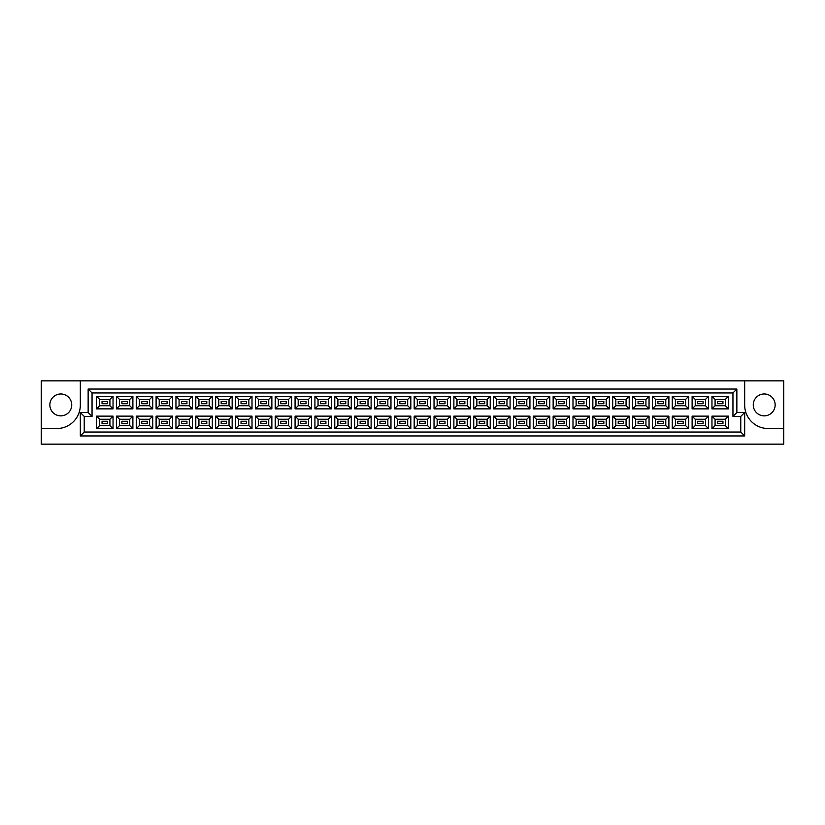 <?xml version="1.0" encoding="UTF-8"?>
<svg xmlns="http://www.w3.org/2000/svg" width="825" height="825" viewBox="0 0 825 825"><rect width="100%" height="100%" fill="white"/><g stroke="black" fill="none" stroke-linecap="round" stroke-linejoin="round"><path stroke-width="1.24" d="M764.208 393.979A10.942 10.942 0 0 0 753.266 404.92A10.942 10.942 0 0 0 764.208 415.862A10.942 10.942 0 0 0 775.149 404.92A10.942 10.942 0 0 0 764.208 393.979M60.792 415.862A10.942 10.942 0 0 1 49.851 404.92A10.942 10.942 0 0 1 60.792 393.979A10.942 10.942 0 0 1 71.734 404.92A10.942 10.942 0 0 1 60.792 415.862M783.75 428.526L783.75 380.851L744.676 380.851L744.676 405.075A23.451 23.451 0 0 0 768.116 428.526L783.75 428.526L783.75 444.149L41.25 444.149L41.25 428.526L56.884 428.526A23.451 23.451 0 0 0 80.324 405.075L80.324 380.851L41.25 380.851L41.25 428.526M744.676 380.851L80.324 380.851M80.324 412.5L88.141 412.5L88.141 389.049L736.859 389.049L736.859 412.5L744.676 412.5L744.676 435.951L80.324 435.951L80.324 412.5L84.233 416.408L84.233 432.042L740.768 432.042L740.768 416.408L732.951 416.408L732.951 392.958L92.049 392.958L92.049 416.408L84.233 416.408M711.965 416.13L728.454 416.13L728.454 428.722L711.965 428.722L711.965 416.13L715.089 419.265L715.089 425.587L725.33 425.587L725.33 419.265L715.089 419.265M711.965 396.278L728.454 396.278L728.454 408.87L711.965 408.87L711.965 396.278L715.089 399.413L715.089 405.735L725.33 405.735L725.33 399.413L715.089 399.413M692.113 416.13L708.603 416.13L708.603 428.722L692.113 428.722L692.113 416.13L695.238 419.265L695.238 425.587L705.478 425.587L705.478 419.265L695.238 419.265M692.113 396.278L708.603 396.278L708.603 408.87L692.113 408.87L692.113 396.278L695.238 399.413L695.238 405.735L705.478 405.735L705.478 399.413L695.238 399.413M672.262 416.13L688.751 416.13L688.751 428.722L672.262 428.722L672.262 416.13L675.386 419.265L675.386 425.587L685.627 425.587L685.627 419.265L675.386 419.265M672.262 396.278L688.751 396.278L688.751 408.87L672.262 408.87L672.262 396.278L675.386 399.413L675.386 405.735L685.627 405.735L685.627 399.413L675.386 399.413M652.41 416.13L668.9 416.13L668.9 428.722L652.41 428.722L652.41 416.13L655.535 419.265L655.535 425.587L665.775 425.587L665.775 419.265L655.535 419.265M652.41 396.278L668.9 396.278L668.9 408.87L652.41 408.87L652.41 396.278L655.535 399.413L655.535 405.735L665.775 405.735L665.775 399.413L655.535 399.413M632.558 416.13L649.048 416.13L649.048 428.722L632.558 428.722L632.558 416.13L635.683 419.265L635.683 425.587L645.923 425.587L645.923 419.265L635.683 419.265M632.558 396.278L649.048 396.278L649.048 408.87L632.558 408.87L632.558 396.278L635.683 399.413L635.683 405.735L645.923 405.735L645.923 399.413L635.683 399.413M612.697 416.13L629.197 416.13L629.197 428.722L612.697 428.722L612.697 416.13L615.832 419.265L615.832 425.587L626.062 425.587L626.062 419.265L615.832 419.265M612.697 396.278L629.197 396.278L629.197 408.87L612.697 408.87L612.697 396.278L615.832 399.413L615.832 405.735L626.062 405.735L626.062 399.413L615.832 399.413M592.845 416.13L609.345 416.13L609.345 428.722L592.845 428.722L592.845 416.13L595.98 419.265L595.98 425.587L606.21 425.587L606.21 419.265L595.98 419.265M592.845 396.278L609.345 396.278L609.345 408.87L592.845 408.87L592.845 396.278L595.98 399.413L595.98 405.735L606.21 405.735L606.21 399.413L595.98 399.413M572.993 416.13L589.493 416.13L589.493 428.722L572.993 428.722L572.993 416.13L576.128 419.265L576.128 425.587L586.358 425.587L586.358 419.265L576.128 419.265M572.993 396.278L589.493 396.278L589.493 408.87L572.993 408.87L572.993 396.278L576.128 399.413L576.128 405.735L586.358 405.735L586.358 399.413L576.128 399.413M553.142 416.13L569.632 416.13L569.632 428.722L553.142 428.722L553.142 416.13L556.267 419.265L556.267 425.587L566.507 425.587L566.507 419.265L556.267 419.265M553.142 396.278L569.632 396.278L569.632 408.87L553.142 408.87L553.142 396.278L556.267 399.413L556.267 405.735L566.507 405.735L566.507 399.413L556.267 399.413M533.29 416.13L549.78 416.13L549.78 428.722L533.29 428.722L533.29 416.13L536.415 419.265L536.415 425.587L546.655 425.587L546.655 419.265L536.415 419.265M533.29 396.278L549.78 396.278L549.78 408.87L533.29 408.87L533.29 396.278L536.415 399.413L536.415 405.735L546.655 405.735L546.655 399.413L536.415 399.413M513.439 416.13L529.928 416.13L529.928 428.722L513.439 428.722L513.439 416.13L516.563 419.265L516.563 425.587L526.804 425.587L526.804 419.265L516.563 419.265M513.439 396.278L529.928 396.278L529.928 408.87L513.439 408.87L513.439 396.278L516.563 399.413L516.563 405.735L526.804 405.735L526.804 399.413L516.563 399.413M493.587 416.13L510.077 416.13L510.077 428.722L493.587 428.722L493.587 416.13L496.712 419.265L496.712 425.587L506.952 425.587L506.952 419.265L496.712 419.265M493.587 396.278L510.077 396.278L510.077 408.87L493.587 408.87L493.587 396.278L496.712 399.413L496.712 405.735L506.952 405.735L506.952 399.413L496.712 399.413M473.736 416.13L490.225 416.13L490.225 428.722L473.736 428.722L473.736 416.13L476.86 419.265L476.86 425.587L487.101 425.587L487.101 419.265L476.86 419.265M473.736 396.278L490.225 396.278L490.225 408.87L473.736 408.87L473.736 396.278L476.86 399.413L476.86 405.735L487.101 405.735L487.101 399.413L476.86 399.413M453.884 416.13L470.374 416.13L470.374 428.722L453.884 428.722L453.884 416.13L457.009 419.265L457.009 425.587L467.249 425.587L467.249 419.265L457.009 419.265M453.884 396.278L470.374 396.278L470.374 408.87L453.884 408.87L453.884 396.278L457.009 399.413L457.009 405.735L467.249 405.735L467.249 399.413L457.009 399.413M434.032 416.13L450.522 416.13L450.522 428.722L434.032 428.722L434.032 416.13L437.157 419.265L437.157 425.587L447.397 425.587L447.397 419.265L437.157 419.265M434.032 396.278L450.522 396.278L450.522 408.87L434.032 408.87L434.032 396.278L437.157 399.413L437.157 405.735L447.397 405.735L447.397 399.413L437.157 399.413M414.181 416.13L430.671 416.13L430.671 428.722L414.181 428.722L414.181 416.13L417.306 419.265L417.306 425.587L427.546 425.587L427.546 419.265L417.306 419.265M414.181 396.278L430.671 396.278L430.671 408.87L414.181 408.87L414.181 396.278L417.306 399.413L417.306 405.735L427.546 405.735L427.546 399.413L417.306 399.413M394.329 416.13L410.819 416.13L410.819 428.722L394.329 428.722L394.329 416.13L397.454 419.265L397.454 425.587L407.694 425.587L407.694 419.265L397.454 419.265M394.329 396.278L410.819 396.278L410.819 408.87L394.329 408.87L394.329 396.278L397.454 399.413L397.454 405.735L407.694 405.735L407.694 399.413L397.454 399.413M374.478 416.13L390.968 416.13L390.968 428.722L374.478 428.722L374.478 416.13L377.603 419.265L377.603 425.587L387.843 425.587L387.843 419.265L377.603 419.265M374.478 396.278L390.968 396.278L390.968 408.87L374.478 408.87L374.478 396.278L377.603 399.413L377.603 405.735L387.843 405.735L387.843 399.413L377.603 399.413M354.626 416.13L371.116 416.13L371.116 428.722L354.626 428.722L354.626 416.13L357.751 419.265L357.751 425.587L367.991 425.587L367.991 419.265L357.751 419.265M354.626 396.278L371.116 396.278L371.116 408.87L354.626 408.87L354.626 396.278L357.751 399.413L357.751 405.735L367.991 405.735L367.991 399.413L357.751 399.413M334.775 416.13L351.264 416.13L351.264 428.722L334.775 428.722L334.775 416.13L337.899 419.265L337.899 425.587L348.14 425.587L348.14 419.265L337.899 419.265M334.775 396.278L351.264 396.278L351.264 408.87L334.775 408.87L334.775 396.278L337.899 399.413L337.899 405.735L348.14 405.735L348.14 399.413L337.899 399.413M314.923 416.13L331.413 416.13L331.413 428.722L314.923 428.722L314.923 416.13L318.048 419.265L318.048 425.587L328.288 425.587L328.288 419.265L318.048 419.265M314.923 396.278L331.413 396.278L331.413 408.87L314.923 408.87L314.923 396.278L318.048 399.413L318.048 405.735L328.288 405.735L328.288 399.413L318.048 399.413M295.072 416.13L311.561 416.13L311.561 428.722L295.072 428.722L295.072 416.13L298.196 419.265L298.196 425.587L308.437 425.587L308.437 419.265L298.196 419.265M295.072 396.278L311.561 396.278L311.561 408.87L295.072 408.87L295.072 396.278L298.196 399.413L298.196 405.735L308.437 405.735L308.437 399.413L298.196 399.413M275.22 416.13L291.71 416.13L291.71 428.722L275.22 428.722L275.22 416.13L278.345 419.265L278.345 425.587L288.585 425.587L288.585 419.265L278.345 419.265M275.22 396.278L291.71 396.278L291.71 408.87L275.22 408.87L275.22 396.278L278.345 399.413L278.345 405.735L288.585 405.735L288.585 399.413L278.345 399.413M255.368 416.13L271.858 416.13L271.858 428.722L255.368 428.722L255.368 416.13L258.493 419.265L258.493 425.587L268.733 425.587L268.733 419.265L258.493 419.265M255.368 396.278L271.858 396.278L271.858 408.87L255.368 408.87L255.368 396.278L258.493 399.413L258.493 405.735L268.733 405.735L268.733 399.413L258.493 399.413M235.507 416.13L252.007 416.13L252.007 428.722L235.507 428.722L235.507 416.13L238.642 419.265L238.642 425.587L248.872 425.587L248.872 419.265L238.642 419.265M235.507 396.278L252.007 396.278L252.007 408.87L235.507 408.87L235.507 396.278L238.642 399.413L238.642 405.735L248.872 405.735L248.872 399.413L238.642 399.413M215.655 416.13L232.155 416.13L232.155 428.722L215.655 428.722L215.655 416.13L218.79 419.265L218.79 425.587L229.02 425.587L229.02 419.265L218.79 419.265M215.655 396.278L232.155 396.278L232.155 408.87L215.655 408.87L215.655 396.278L218.79 399.413L218.79 405.735L229.02 405.735L229.02 399.413L218.79 399.413M195.803 416.13L212.303 416.13L212.303 428.722L195.803 428.722L195.803 416.13L198.938 419.265L198.938 425.587L209.168 425.587L209.168 419.265L198.938 419.265M195.803 396.278L212.303 396.278L212.303 408.87L195.803 408.87L195.803 396.278L198.938 399.413L198.938 405.735L209.168 405.735L209.168 399.413L198.938 399.413M175.952 416.13L192.442 416.13L192.442 428.722L175.952 428.722L175.952 416.13L179.077 419.265L179.077 425.587L189.317 425.587L189.317 419.265L179.077 419.265M175.952 396.278L192.442 396.278L192.442 408.87L175.952 408.87L175.952 396.278L179.077 399.413L179.077 405.735L189.317 405.735L189.317 399.413L179.077 399.413M156.1 416.13L172.59 416.13L172.59 428.722L156.1 428.722L156.1 416.13L159.225 419.265L159.225 425.587L169.465 425.587L169.465 419.265L159.225 419.265M156.1 396.278L172.59 396.278L172.59 408.87L156.1 408.87L156.1 396.278L159.225 399.413L159.225 405.735L169.465 405.735L169.465 399.413L159.225 399.413M136.249 416.13L152.738 416.13L152.738 428.722L136.249 428.722L136.249 416.13L139.373 419.265L139.373 425.587L149.614 425.587L149.614 419.265L139.373 419.265M136.249 396.278L152.738 396.278L152.738 408.87L136.249 408.87L136.249 396.278L139.373 399.413L139.373 405.735L149.614 405.735L149.614 399.413L139.373 399.413M116.397 416.13L132.887 416.13L132.887 428.722L116.397 428.722L116.397 416.13L119.522 419.265L119.522 425.587L129.762 425.587L129.762 419.265L119.522 419.265M116.397 396.278L132.887 396.278L132.887 408.87L116.397 408.87L116.397 396.278L119.522 399.413L119.522 405.735L129.762 405.735L129.762 399.413L119.522 399.413M96.546 416.13L113.035 416.13L113.035 428.722L96.546 428.722L96.546 416.13L99.67 419.265L99.67 425.587L109.911 425.587L109.911 419.265L99.67 419.265M96.546 396.278L113.035 396.278L113.035 408.87L96.546 408.87L96.546 396.278L99.67 399.413L99.67 405.735L109.911 405.735L109.911 399.413L99.67 399.413M107.528 403.745L107.528 401.404L102.052 401.404L102.052 403.745L107.528 403.745M107.528 423.596L107.528 421.255L102.052 421.255L102.052 423.596L107.528 423.596M127.38 403.745L127.38 401.404L121.904 401.404L121.904 403.745L127.38 403.745M127.38 423.596L127.38 421.255L121.904 421.255L121.904 423.596L127.38 423.596L121.904 423.596L121.904 421.255L127.38 421.255L127.38 423.596M147.232 403.745L147.232 401.404L141.766 401.404L141.766 403.745L147.232 403.745M147.232 423.596L147.232 421.255L141.766 421.255L141.766 423.596L147.232 423.596M167.083 403.745L167.083 401.404L161.618 401.404L161.618 403.745L167.083 403.745M167.083 423.596L167.083 421.255L161.618 421.255L161.618 423.596L167.083 423.596L161.618 423.596L161.618 421.255L167.083 421.255L167.083 423.596M186.935 403.745L186.935 401.404L181.469 401.404L181.469 403.745L186.935 403.745M186.935 423.596L186.935 421.255L181.469 421.255L181.469 423.596L186.935 423.596M206.786 403.745L206.786 401.404L201.321 401.404L201.321 403.745L206.786 403.745M206.786 423.596L206.786 421.255L201.321 421.255L201.321 423.596L206.786 423.596L201.321 423.596L201.321 421.255L206.786 421.255L206.786 423.596M226.638 403.745L226.638 401.404L221.172 401.404L221.172 403.745L226.638 403.745M226.638 423.596L226.638 421.255L221.172 421.255L221.172 423.596L226.638 423.596M246.489 403.745L246.489 401.404L241.024 401.404L241.024 403.745L246.489 403.745M246.489 423.596L246.489 421.255L241.024 421.255L241.024 423.596L246.489 423.596L241.024 423.596L241.024 421.255L246.489 421.255L246.489 423.596M266.341 403.745L266.341 401.404L260.875 401.404L260.875 403.745L266.341 403.745M266.341 423.596L266.341 421.255L260.875 421.255L260.875 423.596L266.341 423.596M286.192 403.745L286.192 401.404L280.727 401.404L280.727 403.745L286.192 403.745M286.192 423.596L286.192 421.255L280.727 421.255L280.727 423.596L286.192 423.596L280.727 423.596L280.727 421.255L286.192 421.255L286.192 423.596M306.044 403.745L306.044 401.404L300.578 401.404L300.578 403.745L306.044 403.745M306.044 423.596L306.044 421.255L300.578 421.255L300.578 423.596L306.044 423.596M325.906 403.745L325.906 401.404L320.43 401.404L320.43 403.745L325.906 403.745M325.906 423.596L325.906 421.255L320.43 421.255L320.43 423.596L325.906 423.596L320.43 423.596L320.43 421.255L325.906 421.255L325.906 423.596M345.757 403.745L345.757 401.404L340.282 401.404L340.282 403.745L345.757 403.745M345.757 423.596L345.757 421.255L340.282 421.255L340.282 423.596L345.757 423.596M365.609 403.745L365.609 401.404L360.133 401.404L360.133 403.745L365.609 403.745M365.609 423.596L365.609 421.255L360.133 421.255L360.133 423.596L365.609 423.596L360.133 423.596L360.133 421.255L365.609 421.255L365.609 423.596M385.461 403.745L385.461 401.404L379.985 401.404L379.985 403.745L385.461 403.745M385.461 423.596L385.461 421.255L379.985 421.255L379.985 423.596L385.461 423.596M405.312 403.745L405.312 401.404L399.836 401.404L399.836 403.745L405.312 403.745M405.312 423.596L405.312 421.255L399.836 421.255L399.836 423.596L405.312 423.596L399.836 423.596L399.836 421.255L405.312 421.255L405.312 423.596M425.164 403.745L425.164 401.404L419.688 401.404L419.688 403.745L425.164 403.745M425.164 423.596L425.164 421.255L419.688 421.255L419.688 423.596L425.164 423.596M445.015 403.745L445.015 401.404L439.539 401.404L439.539 403.745L445.015 403.745M445.015 423.596L445.015 421.255L439.539 421.255L439.539 423.596L445.015 423.596L439.539 423.596L439.539 421.255L445.015 421.255L445.015 423.596M464.867 403.745L464.867 401.404L459.391 401.404L459.391 403.745L464.867 403.745M464.867 423.596L464.867 421.255L459.391 421.255L459.391 423.596L464.867 423.596M484.718 403.745L484.718 401.404L479.243 401.404L479.243 403.745L484.718 403.745M484.718 423.596L484.718 421.255L479.243 421.255L479.243 423.596L484.718 423.596L479.243 423.596L479.243 421.255L484.718 421.255L484.718 423.596M504.57 403.745L504.57 401.404L499.094 401.404L499.094 403.745L504.57 403.745M504.57 423.596L504.57 421.255L499.094 421.255L499.094 423.596L504.57 423.596M524.422 403.745L524.422 401.404L518.956 401.404L518.956 403.745L524.422 403.745M524.422 423.596L524.422 421.255L518.956 421.255L518.956 423.596L524.422 423.596L518.956 423.596L518.956 421.255L524.422 421.255L524.422 423.596M544.273 403.745L544.273 401.404L538.808 401.404L538.808 403.745L544.273 403.745M544.273 423.596L544.273 421.255L538.808 421.255L538.808 423.596L544.273 423.596M564.125 403.745L564.125 401.404L558.659 401.404L558.659 403.745L564.125 403.745M564.125 423.596L564.125 421.255L558.659 421.255L558.659 423.596L564.125 423.596L558.659 423.596L558.659 421.255L564.125 421.255L564.125 423.596M583.976 403.745L583.976 401.404L578.511 401.404L578.511 403.745L583.976 403.745M583.976 423.596L583.976 421.255L578.511 421.255L578.511 423.596L583.976 423.596M603.828 403.745L603.828 401.404L598.362 401.404L598.362 403.745L603.828 403.745M603.828 423.596L603.828 421.255L598.362 421.255L598.362 423.596L603.828 423.596L598.362 423.596L598.362 421.255L603.828 421.255L603.828 423.596M623.679 403.745L623.679 401.404L618.214 401.404L618.214 403.745L623.679 403.745M623.679 423.596L623.679 421.255L618.214 421.255L618.214 423.596L623.679 423.596M643.531 403.745L643.531 401.404L638.065 401.404L638.065 403.745L643.531 403.745M643.531 423.596L643.531 421.255L638.065 421.255L638.065 423.596L643.531 423.596L638.065 423.596L638.065 421.255L643.531 421.255L643.531 423.596M663.382 403.745L663.382 401.404L657.917 401.404L657.917 403.745L663.382 403.745M663.382 423.596L663.382 421.255L657.917 421.255L657.917 423.596L663.382 423.596M683.234 403.745L683.234 401.404L677.768 401.404L677.768 403.745L683.234 403.745M683.234 423.596L683.234 421.255L677.768 421.255L677.768 423.596L683.234 423.596L677.768 423.596L677.768 421.255L683.234 421.255L683.234 423.596M703.096 403.745L703.096 401.404L697.62 401.404L697.62 403.745L703.096 403.745M703.096 423.596L703.096 421.255L697.62 421.255L697.62 423.596L703.096 423.596M722.947 403.745L722.947 401.404L717.472 401.404L717.472 403.745L722.947 403.745M722.947 423.596L722.947 421.255L717.472 421.255L717.472 423.596L722.947 423.596L717.472 423.596L717.472 421.255L722.947 421.255L722.947 423.596M99.67 405.735L96.546 408.87M109.911 405.735L113.035 408.87M113.035 396.278L109.911 399.413M99.67 425.587L96.546 428.722M109.911 425.587L113.035 428.722M113.035 416.13L109.911 419.265M119.522 405.735L116.397 408.87M129.762 405.735L132.887 408.87M132.887 396.278L129.762 399.413M119.522 425.587L116.397 428.722M129.762 425.587L132.887 428.722M132.887 416.13L129.762 419.265M139.373 405.735L136.249 408.87M149.614 405.735L152.738 408.87M152.738 396.278L149.614 399.413M139.373 425.587L136.249 428.722M149.614 425.587L152.738 428.722M152.738 416.13L149.614 419.265M159.225 405.735L156.1 408.87M169.465 405.735L172.59 408.87M172.59 396.278L169.465 399.413M159.225 425.587L156.1 428.722M169.465 425.587L172.59 428.722M172.59 416.13L169.465 419.265M179.077 405.735L175.952 408.87M189.317 405.735L192.442 408.87M192.442 396.278L189.317 399.413M179.077 425.587L175.952 428.722M189.317 425.587L192.442 428.722M192.442 416.13L189.317 419.265M198.938 405.735L195.803 408.87M209.168 405.735L212.303 408.87M212.303 396.278L209.168 399.413M198.938 425.587L195.803 428.722M209.168 425.587L212.303 428.722M212.303 416.13L209.168 419.265M218.79 405.735L215.655 408.87M229.02 405.735L232.155 408.87M232.155 396.278L229.02 399.413M218.79 425.587L215.655 428.722M229.02 425.587L232.155 428.722M232.155 416.13L229.02 419.265M238.642 405.735L235.507 408.87M248.872 405.735L252.007 408.87M252.007 396.278L248.872 399.413M238.642 425.587L235.507 428.722M248.872 425.587L252.007 428.722M252.007 416.13L248.872 419.265M258.493 405.735L255.368 408.87M268.733 405.735L271.858 408.87M271.858 396.278L268.733 399.413M258.493 425.587L255.368 428.722M268.733 425.587L271.858 428.722M271.858 416.13L268.733 419.265M278.345 405.735L275.22 408.87M288.585 405.735L291.71 408.87M291.71 396.278L288.585 399.413M278.345 425.587L275.22 428.722M288.585 425.587L291.71 428.722M291.71 416.13L288.585 419.265M298.196 405.735L295.072 408.87M308.437 405.735L311.561 408.87M311.561 396.278L308.437 399.413M298.196 425.587L295.072 428.722M308.437 425.587L311.561 428.722M311.561 416.13L308.437 419.265M318.048 405.735L314.923 408.87M328.288 405.735L331.413 408.87M331.413 396.278L328.288 399.413M318.048 425.587L314.923 428.722M328.288 425.587L331.413 428.722M331.413 416.13L328.288 419.265M337.899 405.735L334.775 408.87M348.14 405.735L351.264 408.87M351.264 396.278L348.14 399.413M337.899 425.587L334.775 428.722M348.14 425.587L351.264 428.722M351.264 416.13L348.14 419.265M357.751 405.735L354.626 408.87M367.991 405.735L371.116 408.87M371.116 396.278L367.991 399.413M357.751 425.587L354.626 428.722M367.991 425.587L371.116 428.722M371.116 416.13L367.991 419.265M377.603 405.735L374.478 408.87M387.843 405.735L390.968 408.87M390.968 396.278L387.843 399.413M377.603 425.587L374.478 428.722M387.843 425.587L390.968 428.722M390.968 416.13L387.843 419.265M397.454 405.735L394.329 408.87M407.694 405.735L410.819 408.87M410.819 396.278L407.694 399.413M397.454 425.587L394.329 428.722M407.694 425.587L410.819 428.722M410.819 416.13L407.694 419.265M417.306 405.735L414.181 408.87M427.546 405.735L430.671 408.87M430.671 396.278L427.546 399.413M417.306 425.587L414.181 428.722M427.546 425.587L430.671 428.722M430.671 416.13L427.546 419.265M437.157 405.735L434.032 408.87M447.397 405.735L450.522 408.87M450.522 396.278L447.397 399.413M437.157 425.587L434.032 428.722M447.397 425.587L450.522 428.722M450.522 416.13L447.397 419.265M457.009 405.735L453.884 408.87M467.249 405.735L470.374 408.87M470.374 396.278L467.249 399.413M457.009 425.587L453.884 428.722M467.249 425.587L470.374 428.722M470.374 416.13L467.249 419.265M476.86 405.735L473.736 408.87M487.101 405.735L490.225 408.87M490.225 396.278L487.101 399.413M476.86 425.587L473.736 428.722M487.101 425.587L490.225 428.722M490.225 416.13L487.101 419.265M496.712 405.735L493.587 408.87M506.952 405.735L510.077 408.87M510.077 396.278L506.952 399.413M496.712 425.587L493.587 428.722M506.952 425.587L510.077 428.722M510.077 416.13L506.952 419.265M516.563 405.735L513.439 408.87M526.804 405.735L529.928 408.87M529.928 396.278L526.804 399.413M516.563 425.587L513.439 428.722M526.804 425.587L529.928 428.722M529.928 416.13L526.804 419.265M536.415 405.735L533.29 408.87M546.655 405.735L549.78 408.87M549.78 396.278L546.655 399.413M536.415 425.587L533.29 428.722M546.655 425.587L549.78 428.722M549.78 416.13L546.655 419.265M556.267 405.735L553.142 408.87M566.507 405.735L569.632 408.87M569.632 396.278L566.507 399.413M556.267 425.587L553.142 428.722M566.507 425.587L569.632 428.722M569.632 416.13L566.507 419.265M576.128 405.735L572.993 408.87M586.358 405.735L589.493 408.87M589.493 396.278L586.358 399.413M576.128 425.587L572.993 428.722M586.358 425.587L589.493 428.722M589.493 416.13L586.358 419.265M595.98 405.735L592.845 408.87M606.21 405.735L609.345 408.87M609.345 396.278L606.21 399.413M595.98 425.587L592.845 428.722M606.21 425.587L609.345 428.722M609.345 416.13L606.21 419.265M615.832 405.735L612.697 408.87M626.062 405.735L629.197 408.87M629.197 396.278L626.062 399.413M615.832 425.587L612.697 428.722M626.062 425.587L629.197 428.722M629.197 416.13L626.062 419.265M635.683 405.735L632.558 408.87M645.923 405.735L649.048 408.87M649.048 396.278L645.923 399.413M635.683 425.587L632.558 428.722M645.923 425.587L649.048 428.722M649.048 416.13L645.923 419.265M655.535 405.735L652.41 408.87M665.775 405.735L668.9 408.87M668.9 396.278L665.775 399.413M655.535 425.587L652.41 428.722M665.775 425.587L668.9 428.722M668.9 416.13L665.775 419.265M675.386 405.735L672.262 408.87M685.627 405.735L688.751 408.87M688.751 396.278L685.627 399.413M675.386 425.587L672.262 428.722M685.627 425.587L688.751 428.722M688.751 416.13L685.627 419.265M695.238 405.735L692.113 408.87M705.478 405.735L708.603 408.87M708.603 396.278L705.478 399.413M695.238 425.587L692.113 428.722M705.478 425.587L708.603 428.722M708.603 416.13L705.478 419.265M715.089 405.735L711.965 408.87M725.33 405.735L728.454 408.87M728.454 396.278L725.33 399.413M715.089 425.587L711.965 428.722M725.33 425.587L728.454 428.722M728.454 416.13L725.33 419.265M84.233 432.042L80.324 435.951M740.768 432.042L744.676 435.951M88.141 412.5L92.049 416.408M740.768 416.408L744.676 412.5M88.141 389.049L92.049 392.958M732.951 416.408L736.859 412.5M736.859 389.049L732.951 392.958"/></g></svg>
